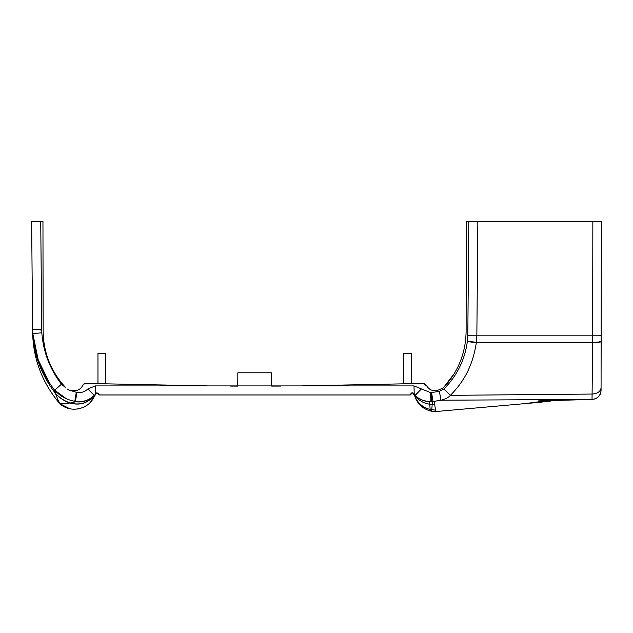<?xml version="1.0" encoding="UTF-8"?>
<svg xmlns="http://www.w3.org/2000/svg" width="633" height="633" viewBox="0 0 633 633"><rect width="100%" height="100%" fill="white"/><g stroke="black" fill="none" stroke-linecap="round" stroke-linejoin="round"><path stroke-width="0.95" d="M230.523 386.067L237.723 386.09L237.842 372.797L271.573 372.797L271.692 386.09L280.91 386.051M403.704 383.93L403.704 353.602L411.292 353.602L411.292 383.701M97.973 383.701L97.973 353.602L105.561 353.602L105.561 383.93M43.147 331.368L43.147 331.368C43.511 353.167 51.138 372.038 66.022 387.958L61.456 384.191C49.872 369.158 43.329 352.035 41.818 332.823L40.718 221.439L40.085 221.439M84.885 383.638L83.24 384.587L84.885 383.638L96.066 383.638L208.906 385.916L95.274 385.916L87.86 388.963C84.767 391.882 81.119 393.046 76.917 392.46L69.1 390.063L72.566 390.751L76.332 390.553M426.507 385.434L423.406 383.638L413.199 383.638L423.406 383.638L426.966 386.217L426.507 385.434M426.966 386.217C428.778 389.129 431.397 390.64 434.816 390.751L436.699 390.751L443.242 387.958L454.233 373.628M271.692 386.09L278.86 386.067M426.318 385.133L425.202 384.12M424.885 383.954L423.991 383.685M469.393 221.439L468.8 221.439L467.811 335.743L476.855 335.806L477.844 221.439L469.393 221.439M82.298 386.217C80.494 389.121 77.875 390.632 74.449 390.751C77.875 390.632 80.494 389.121 82.298 386.217L83.24 384.587M84.68 383.645L83.904 383.907M83.849 383.946L83.398 384.35M42.957 221.439L43.147 331.043L42.957 221.439L31.65 221.439L40.718 221.439M208.906 385.916L300.359 385.916L413.199 383.638M69.313 390.15L67.209 388.994M601.057 387.958L601.35 221.439L466.307 221.439L466.11 331.368C465.753 353.159 458.126 372.022 443.242 387.958M429.498 401.662L430.891 401.67L430.646 392.626L413.982 385.916L300.359 385.916M69.124 390.07L68.704 389.888M41.026 329.603L41.034 330.394M95.274 385.916L95.274 393.686L96.912 392.792C98.788 393.892 99.46 394.62 98.938 394.968L410.319 394.968C409.804 394.62 410.477 393.892 412.344 392.792L413.8 393.457M467.36 341.575L476.332 342.722L592.638 342.366C597.845 342.271 600.677 341.86 601.144 341.147L601.35 221.439L592.844 221.439L592.654 335.806L476.855 335.806L476.38 342.366L467.415 341.147L467.36 341.575C464.804 359.948 457.018 375.733 443.994 388.939L450.395 395.34C448.773 397.389 445.608 399.019 440.9 400.214L433.019 401.512L434.293 401.781L435.71 411.561L525.43 403.577C522.114 403.791 540.115 401.947 545.203 400.697L592.092 399.463C597.536 398.877 600.527 395.854 601.057 390.411L601.049 390.751M413.286 393.038L411.695 392.903M98.803 394.169L98.321 393.402M31.65 221.439L32.592 329.247L31.65 221.439M53.14 388.385L54.675 390.197C41.549 373.169 34.245 354.29 32.781 333.544L37.466 357.637M61.456 384.191L54.675 390.197L55.918 391.526L54.66 390.189C60.111 396.203 66.821 399.898 74.797 401.282L76.269 392.357M49.572 383.471L38.043 359.425L32.781 333.583L32.592 329.271L32.789 333.654L32.6 330.41M95.274 393.686L95.005 394.992L95.274 393.686L95.789 393.52L95.536 394.486L94.246 395.411C89.071 400.475 82.883 402.596 75.691 401.781L75.446 401.393C82.67 402.39 88.937 400.396 94.238 395.396L96.912 392.943L98.938 394.968M410.319 394.968L412.344 392.943L413.476 393.52L414.251 394.992L413.982 385.916M421.404 388.963L415.026 395.396L414.251 394.992L415.026 395.396C419.457 399.645 424.743 401.741 430.891 401.67L432.11 401.726L429.981 401.678L431.484 401.654L431.279 392.61L430.646 392.626M431.484 401.654L433.019 401.512L431.564 392.579L439.413 391.289L440.9 400.214L592.037 399.407L592.638 342.722L476.332 342.722C473.144 362.677 466.386 379.072 450.395 395.34L592.346 394.05C597.663 393.568 600.567 391.479 601.057 387.776L601.136 341.575C600.677 342.247 597.845 342.635 592.638 342.722L592.654 335.806L601.152 335.743M411.466 393.251L412.344 392.943L413.982 393.686L414.251 394.992L413.476 393.52L413.721 394.525M601.065 384.381L601.065 383.638L601.065 384.381M601.065 385.434L601.057 390.387C600.519 395.831 597.512 398.837 592.037 399.407L548.558 400.365M95.013 394.992L95.789 393.52L96.912 392.943L97.798 393.259M410.959 394.177L411.363 393.354M63.34 397.223L64.226 397.714M32.592 329.247L32.781 333.544L41.818 332.823L32.781 333.544L32.592 329.247L41.659 329.184L32.592 329.247M42.3 370.178L49.833 383.867M76.917 392.46L75.446 401.393L74.441 401.227M32.592 329.674L32.718 333.069C33.929 355.153 41.485 375.227 55.395 393.315L59.225 403.047C41.936 382.174 33.066 358.468 32.631 331.921M50.197 384.397L38.217 359.932L32.781 333.583L38.217 359.94L50.244 384.476M32.789 333.654L32.718 333.069M84.569 400.942L86.539 400.309M421.198 399.676L422.591 400.262L421.198 399.676M545.227 400.554L548.075 400.388M601.144 341.147L601.136 341.575M57.524 398.996L60.008 403.759L70.01 403.023C64.337 401.1 59.486 397.92 55.451 393.504L54.675 390.197L57.294 392.848M61.282 395.949L65.705 398.458M69.994 403.023L70.01 403.023C64.337 401.1 59.486 397.92 55.451 393.504L55.498 393.623M418.88 391.518L414.742 395.926C417.614 403.023 422.749 407.541 430.155 409.488L429.554 401.71L432.379 401.844L429.965 401.678M435.71 411.561L431.666 411.26L432.379 401.844L434.293 401.781M592.092 399.463L592.092 399.463C597.473 398.917 600.464 395.902 601.057 390.411L600.852 392.31M545.424 400.634L538.541 400.887M532.717 402.984L557.459 400.088L527.875 403.395M412.985 393.101L411.767 393.069M411.268 393.449L410.959 394.185M97.49 393.069L96.287 393.093M531.617 403.086L532.124 403.039M600.092 394.454L600.416 393.742M600.44 393.671L600.82 392.452M66.378 398.766L54.675 390.197C60.111 396.203 66.821 399.898 74.797 401.282L75.691 401.781L74.797 401.282M94.293 395.554L95.187 395.119L94.285 395.546C87.876 403.094 79.877 405.563 70.303 402.968C64.487 401.053 59.518 397.841 55.395 393.315C59.518 397.833 64.487 401.053 70.303 402.968L70.01 403.023C79.718 405.737 87.813 403.253 94.293 395.554L94.246 395.411C89.071 400.483 82.883 402.604 75.691 401.781L70.611 402.912M74.196 401.18L74.757 401.282M65.428 403.672L68.427 403.292M435.52 410.121L430.155 409.48L430.218 410.888L431.666 411.26L430.218 410.888C422.44 408.657 417.274 403.704 414.718 396.021L414.053 395.142L414.963 395.57C418.73 400.507 423.699 403.395 429.87 404.226L432.046 404.519M545.931 400.475L546.596 400.444M413.737 394.359L414.251 394.992L413.737 394.359M95.528 394.391L95.061 395.024L95.528 394.391M95.528 394.359L95.005 394.992L95.528 394.367M94.475 395.878C89.475 409.337 70.366 413.705 60.008 403.759C70.358 413.705 89.475 409.337 94.475 395.878L89.941 402.723M414.662 395.862L414.085 395.19M439.413 391.289L443.994 388.939M467.415 341.147L467.811 335.743M94.238 395.396L87.86 388.963M32.781 333.583L32.592 329.271M553.986 400.191L563.433 399.929M415.026 395.396L414.251 394.992M429.926 404.44L434.452 404.804M429.854 404.202L434.444 404.566M432.11 401.726L433.937 401.631M414.963 395.57C418.73 400.507 423.699 403.395 429.87 404.226M431.722 409.86L430.155 409.48L431.722 409.86M427.726 401.528L421.934 400.001L417.551 397.54M547.482 400.404L570.847 399.771M557.309 400.111L558.013 400.009M539.727 402.311L553.218 400.681M525.532 403.569L527.795 403.403M557.254 400.119L558.053 400.001L557.254 400.119M550.18 401.085L551.058 400.974M552.071 400.839L552.751 400.744M540.004 402.279L540.511 402.224M546.121 401.591L548.099 401.354M60.008 403.759L69.685 408.72M71.252 409.005L72.407 409.147M73.357 409.219L77.645 409.005M78.389 408.878L80.399 408.404M80.486 408.38L84.474 406.782M85.74 406.07L86.563 405.539"/></g></svg>
